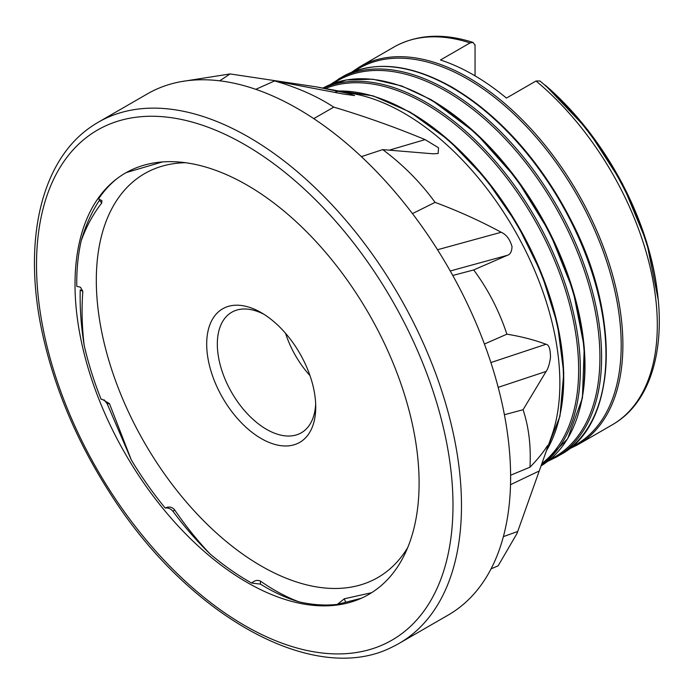 <?xml version="1.0" encoding="UTF-8"?>
<svg xmlns="http://www.w3.org/2000/svg" width="694" height="694" viewBox="0 0 694 694"><rect width="100%" height="100%" fill="white"/><g stroke="black" fill="none" stroke-linecap="round" stroke-linejoin="round"><path stroke-width="1.04" d="M491.066 568.854L498.145 565.81L516.995 533.495L544.33 456.652L547.427 447.63L547.514 445.583C543.289 452.358 537.442 459.558 529.982 467.201C531.084 446.051 528.785 426.897 523.076 409.72L546.135 371.429C548.06 368.74 549.509 364.107 550.489 357.514C550.437 349.065 548.945 344.64 546.005 344.259C534.276 339.878 521.237 336.512 506.898 334.178C499.047 310.548 487.977 289.138 473.681 269.949L507.297 255.331C510.237 254.533 511.816 251.636 512.016 246.656C509.977 239.352 506.368 234.563 501.198 232.264C480.031 220.848 457.988 210.881 435.077 202.379C420.685 182.513 403.24 164.92 382.732 149.609L433.091 153.808L438.131 153.513L438.547 147.796L425.11 139.615C395.068 127.158 364.619 116.323 333.762 107.128C316.95 96.145 297.223 87.418 274.59 80.938L343.417 94.046L354.608 95.564L349.221 93.629L316.256 86.863L230.104 73.937L181.316 81.614M219.703 80.816L230.104 73.937M313.766 118.631L333.762 107.128M412.453 213.605L435.077 202.379M484.421 344.033L506.898 334.178M510.611 475.216L529.982 467.201M209.987 553.873C197.079 541.372 184.804 527.266 173.162 511.53C170.863 508.771 168.2 507.609 165.172 508.025C168.807 506.308 171.904 506.854 174.472 509.674C185.584 525.905 197.426 540.643 209.987 553.873A243.585 140.639 -120 0 0 251.636 583.055C254.646 580.392 257.569 579.742 260.432 581.104C273.514 590.212 286.396 597.135 299.097 601.871C286.501 598.193 273.609 592.277 260.432 584.122L251.636 583.055M107.206 403.839L109.47 403.639L131.322 459.992L107.206 403.839L104.239 399.9M82.838 291.402C81.493 308.63 81.944 326.622 84.182 345.386C81.068 326.249 79.749 307.754 80.226 289.892L82.838 291.402L80.495 287.255L76.756 286.292A243.585 140.639 -120 0 1 81.207 240.766C85.57 225.593 91.651 212.078 99.459 200.228L101.723 203.047L101.862 200.549L98.496 199.005A243.585 140.639 -120 0 1 117.642 178.141M81.207 240.766C86.377 226.444 93.222 213.865 101.723 203.047M126.247 172.572L162.405 161.945M361.366 598.228L337.397 604.387L344.311 598.783L371.637 592.702M407.725 547.566A233.21 134.645 60 0 1 263.763 567.449A233.21 134.645 60 0 1 101.281 329.65A233.21 134.645 60 0 1 185.532 162.717M131.322 459.992A243.585 140.639 -120 0 0 165.172 508.025M109.47 403.639L102.131 399.267L101.159 399.406A243.585 140.639 -120 0 1 84.182 345.386M299.097 601.871A243.585 140.639 -120 0 0 337.397 604.387M274.59 80.938L255.808 89.326M382.732 149.609L361.374 156.636M473.681 269.949L452.774 275.475M523.076 409.72L504.399 414.734M517.681 531.474L503.376 536.627M470.064 42.915L440.473 59.996A218.159 125.952 60 0 1 506.438 98.08L536.028 80.998A218.159 125.952 60 0 1 650.599 269.203A218.159 125.952 60 0 1 614.502 423.47A218.159 125.952 60 0 1 612.125 424.902L577.703 444.776A218.159 125.952 60 0 0 577.703 192.863A218.159 125.952 60 0 0 359.544 66.91L393.966 47.036A218.159 125.952 60 0 1 396.395 45.691A218.159 125.952 60 0 1 470.064 42.915L473.117 42.438L475.052 45.318M546.334 86.464L544.382 84.772M658.19 299.556L646.704 242.154L622.483 183.815L587.792 129.952L545.328 85.249A210.334 121.441 -120 0 1 657.773 295.739M614.502 423.47C661.104 395.025 671.87 317.297 644.379 237.027C624.695 177.482 585.189 118.388 539.941 80.99L536.028 80.998M261.213 438.547A77.112 44.52 60 0 1 206.691 344.111A77.112 44.52 60 0 1 261.213 312.63A77.112 44.52 60 0 1 315.735 407.066A77.112 44.52 60 0 1 261.213 438.547M263.946 314.287A69.582 40.174 -120 0 0 231.735 312.257A69.582 40.174 -120 0 0 221.074 368.011A69.582 40.174 -120 0 0 266.531 429.334A69.582 40.174 -120 0 0 301.326 432.778A69.582 40.174 -120 0 0 315.666 403.882M285.572 333.328A69.582 40.174 -120 0 0 309.992 375.619M475.052 75.854L475.052 44.763M419.098 483.093A243.308 140.474 -120 0 0 306.982 232.143A243.308 140.474 -120 0 0 116.757 178.809A243.308 140.474 -120 0 0 75.03 287.516A243.308 140.474 -120 0 0 176.606 524.326A243.308 140.474 -120 0 0 359.397 599.078A243.308 140.474 -120 0 0 419.098 483.093M461.484 505.631A300.884 173.717 -120 0 0 330.144 202.839A300.884 173.717 -120 0 0 98.288 122.222A300.884 173.717 -120 0 0 91.53 126.49C40.157 161.051 22.043 243.429 42.976 335.887C55.078 389.603 77.121 441.54 109.114 491.708C186.573 615.196 313.792 687.103 392.093 647.086A300.884 173.717 -120 0 0 399.163 643.373A300.884 173.717 -120 0 0 461.484 505.631M399.163 643.373L448.298 615.005A300.884 173.717 -120 0 0 510.619 477.264A300.884 173.717 -120 0 0 379.28 174.472A300.884 173.717 -120 0 0 147.423 93.855L98.288 122.222M338.117 91.14L334.777 92.389M425.11 139.615L389.317 150.147M501.198 232.264L437.524 249.736M507.297 255.331L450.25 270.981M546.005 344.259L490.884 362.554M546.135 371.429L498.188 387.347M539.221 470.983L510.515 484.672M173.162 511.53L174.472 509.674M345.621 602.158L344.311 598.783M260.432 584.122L260.432 581.104M338.264 79.194A218.159 125.952 60 0 1 556.423 205.146A218.159 125.952 60 0 1 556.423 457.06L560.778 454.544A218.159 125.952 -120 0 0 594.22 279.734A218.159 125.952 -120 0 0 451.699 87.487A218.159 125.952 -120 0 0 342.619 76.678L330.127 84.642M323.404 88.181A218.159 125.952 60 0 1 535.152 217.448A218.159 125.952 60 0 1 541.19 465.44M541.016 465.926A218.159 125.952 -120 0 0 572.524 290.621A218.159 125.952 -120 0 0 430.419 99.771A218.159 125.952 -120 0 0 322.901 88.095L346.349 79.949L372.895 79.22L401.522 85.891L431.174 99.693L475.676 132.962L516.345 178.523L549.752 232.499L573.053 290.318L584.261 347.078L582.422 397.992L567.623 438.773L541.016 465.934M544.547 456.053L551.539 436.396A220.44 127.271 -120 0 0 514.211 229.523A220.44 127.271 -120 0 0 353.714 93.759L318.199 87.227M546.438 450.736A218.176 125.961 -120 0 0 409.182 112.02A218.176 125.961 -120 0 0 338.75 91.001M410.137 112.263A217.196 125.397 60 0 1 558.87 419.705M541.858 463.566A217.187 125.397 -120 0 0 564.534 287.255A217.187 125.397 -120 0 0 425.066 103.658A217.187 125.397 -120 0 0 325.365 88.546M431.416 99.988A217.187 125.397 60 0 1 579.074 411.316M550.264 459.272A217.187 125.397 -120 0 0 589.44 286.926A217.187 125.397 -120 0 0 446.346 91.365A217.187 125.397 -120 0 0 333.267 83.427M452.696 87.704A217.187 125.397 60 0 1 600.353 399.033M571.535 446.988A217.187 125.397 -120 0 0 610.72 274.642A217.187 125.397 -120 0 0 467.626 79.081A217.187 125.397 -120 0 0 354.547 71.144M452.991 505.319A294.499 170.03 -120 0 0 140.63 116.739A294.499 170.03 -120 0 0 140.63 533.218A294.499 170.03 -120 0 0 452.991 505.319M396.395 45.691C418.786 34.301 444.36 33.217 473.117 42.438M531.916 491.552L516.995 533.495M338.264 90.914L373.077 95.85L409.894 111.968L448.983 140.362L485.496 178.505L517.039 223.91L541.58 273.627L557.508 324.419L563.78 372.973L559.963 416.166L546.273 451.195M547.635 461.389L556.423 457.06M342.619 76.678C373.415 60.005 410.024 63.579 452.453 87.409C500.556 116.323 540.218 160.869 571.448 221.039C621.468 317.271 617.001 424.702 560.778 454.544M568.915 449.096L577.703 444.776M359.544 66.91L351.407 72.358"/></g></svg>
